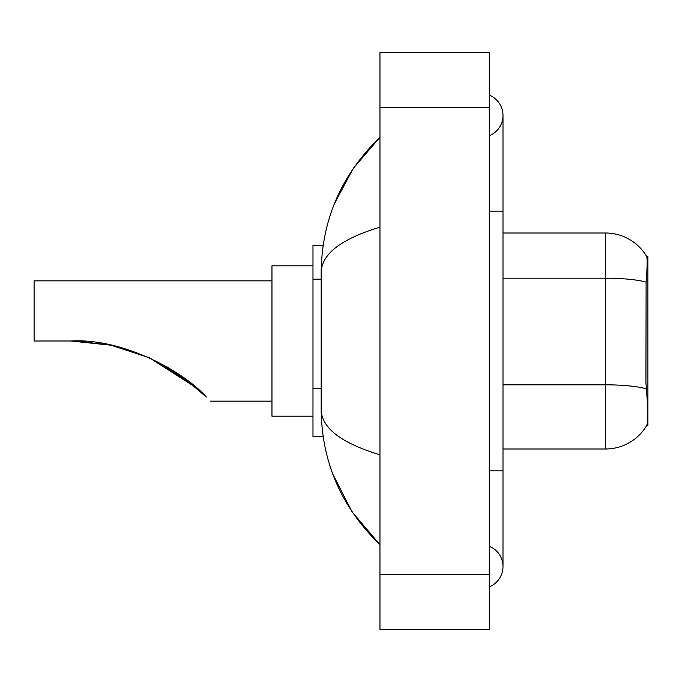 <?xml version="1.0" encoding="UTF-8"?>
<svg xmlns="http://www.w3.org/2000/svg" width="682" height="682" viewBox="0 0 682 682"><rect width="100%" height="100%" fill="white"/><g stroke="black" fill="none" stroke-linecap="round" stroke-linejoin="round"><path stroke-width="1.02" d="M646.11 282.101A47.842 8.312 180 0 0 605.522 278.188L605.522 233.005A47.842 47.842 0 0 1 646.655 256.415C647.482 258.674 647.295 267.233 646.11 282.101L645.922 382.44L646.8 394.315C648.173 411.434 648.173 421.783 646.8 425.346L646.553 425.756L647.9 425.756L647.9 256.244L646.655 256.415A47.842 47.842 0 0 0 605.522 233.005A47.842 47.842 0 0 1 646.553 256.244A47.842 47.842 0 0 0 605.522 233.005L502.992 233.005M323.174 245.307L312.978 245.307L312.978 436.693L323.174 436.693M489.326 586.835A21.875 21.875 0 0 0 489.326 546.282A21.875 21.875 0 0 1 489.326 586.835A21.875 21.875 0 0 0 502.992 566.563A21.875 21.875 0 0 1 489.326 586.835M489.326 95.165A21.875 21.875 0 0 1 489.326 135.718A21.875 21.875 0 0 0 489.326 95.165A21.875 21.875 0 0 1 502.992 115.437A21.875 21.875 0 0 0 489.326 95.165M379.959 227.191C341.298 238.845 321.699 253.909 321.179 272.374L321.179 409.626C321.614 428.032 341.213 443.087 379.959 454.809M379.959 629.443L489.326 629.443L489.326 52.557L379.959 52.557L379.959 629.443M321.179 272.374C321.759 219.8 341.358 174.78 379.959 137.312L353.429 168.147L334.487 203.551M332.833 474.169L352.117 511.909L379.959 544.688C341.358 507.212 321.759 462.191 321.179 409.626M646.8 425.346A47.842 47.842 0 0 1 605.522 448.995L502.992 448.995M149.401 357.786L196.629 387.981L149.486 357.82M110.578 345.135L76.972 341.094M271.965 280.848L34.1 280.848L34.1 341L71.022 341L111.047 345.228M111.192 345.262L149.017 357.615M166.178 366.328L182.58 376.873M182.716 376.967L206.356 397.052C211.787 402.491 211.787 402.491 206.356 397.052C184.08 371.63 122.76 337.897 71.022 341M197.61 388.842L181.523 376.123L148.744 357.487L181.199 375.893M149.315 357.743L189.05 381.732L166.058 366.26M312.978 265.81L271.965 265.81L271.965 416.19L312.978 416.19M75.634 341.051L111.132 345.254M321.179 279.194L312.978 279.194M321.179 388.561L312.978 388.561M646.672 274.59L647.9 274.59M489.326 470.87L502.992 470.87L502.992 115.437M489.326 211.13L502.992 211.13M379.959 574.764L489.326 574.764M379.959 107.236L489.326 107.236M605.522 448.995L605.522 278.188L502.992 278.188M646.263 388.774A47.842 8.312 180 0 0 605.522 384.818L502.992 384.818M502.992 470.87L502.992 566.563M379.959 137.312L375.202 141.907M379.959 544.688L375.202 540.093M210.448 401.152L271.965 401.152"/></g></svg>
